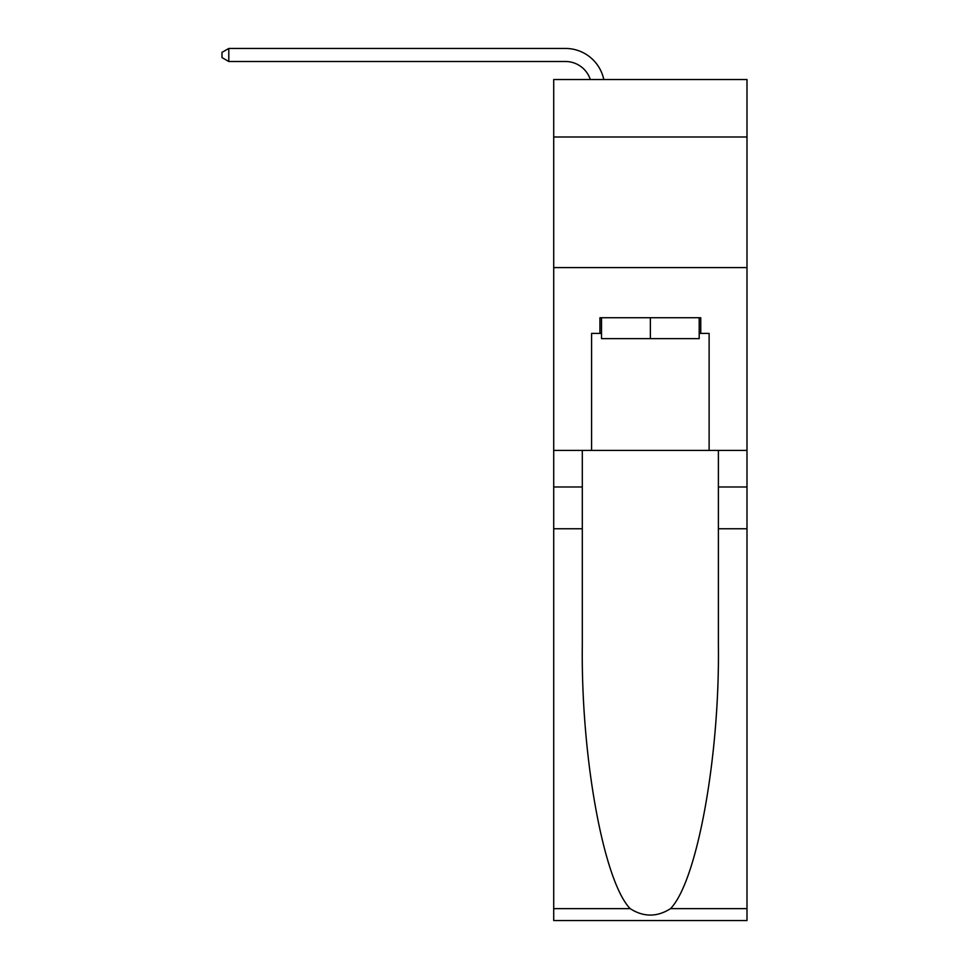 <?xml version="1.0" encoding="UTF-8"?>
<svg xmlns="http://www.w3.org/2000/svg" width="969" height="969" viewBox="0 0 969 969"><rect width="100%" height="100%" fill="white"/><g stroke="black" fill="none" stroke-linecap="round" stroke-linejoin="round"><path stroke-width="1.45" d="M746.99 136.992L746.99 79.531L553.711 79.531L553.711 136.992L746.99 136.992L746.99 450.415L709.114 450.415L709.114 333.409L700.757 333.409L700.757 317.735L599.944 317.735L599.944 333.409L601.507 333.409M553.711 528.771L582.308 528.771L582.308 645.245C580.928 756.571 603.505 880.942 630.141 908.631C643.61 917.219 657.079 917.219 670.56 908.631L746.99 908.631L746.99 920.55L553.711 920.55L553.711 136.992M565.472 61.507A26.115 26.115 -24.4 0 1 590.303 79.531A26.115 26.115 -33.2 0 0 565.472 61.507L228.793 61.507L222.01 57.595L222.01 52.362L228.793 48.45L565.472 48.45A39.184 39.184 155.6 0 1 603.796 79.531M699.194 317.735L699.194 338.629L601.507 338.629L601.507 317.735M650.356 317.735L650.356 338.629M670.56 908.631C697.196 880.942 719.785 756.571 718.392 645.245L718.392 450.415M718.392 528.771L746.99 528.771L746.99 450.415M582.308 450.415L582.308 528.771M746.99 908.631L746.99 528.771M553.711 450.415L591.587 450.415L591.587 333.409L599.944 333.409M553.711 267.589L746.99 267.589M591.587 450.415L709.114 450.415M699.194 333.409L700.757 333.409M228.793 61.507L228.793 48.45L565.472 48.45M718.392 486.983L746.99 486.983M582.308 486.983L553.711 486.983M553.711 908.631L630.141 908.631"/></g></svg>

